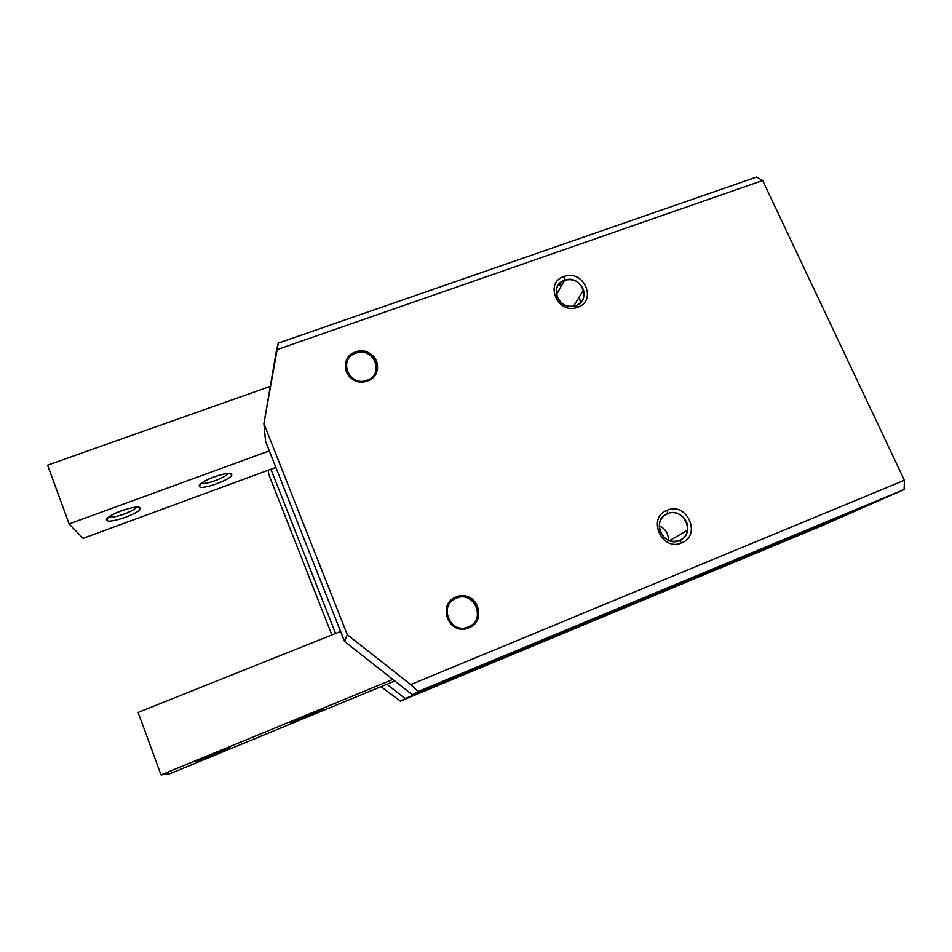<?xml version="1.0" encoding="UTF-8"?>
<svg xmlns="http://www.w3.org/2000/svg" width="952" height="952" viewBox="0 0 952 952"><rect width="100%" height="100%" fill="white"/><g stroke="black" fill="none" stroke-linecap="round" stroke-linejoin="round"><path stroke-width="1.43" d="M618.645 609.887L590.145 621.739L618.55 609.839M827.681 521.803L798.204 534.084L827.681 521.803M575.77 305.651L577.59 307.294C597.82 300.832 583.528 268.738 564 276.508L564.56 280.257C580.684 273.831 592.465 300.332 575.77 305.651C582.541 302.558 585.135 297.345 583.54 290.003C579.827 281.506 573.509 278.258 564.56 280.257L556.42 294.715L564.56 280.257C557.313 283.613 554.837 289.206 557.122 297.036C561.18 304.807 567.392 307.675 575.77 305.651C559.526 312.173 547.805 285.433 564.56 280.257L564 276.508C543.687 282.756 557.896 315.207 577.59 307.294L575.77 305.651M679.454 540.581L681.608 542.902C702.076 535.405 686.916 501.359 667.185 510.236L667.554 513.628C683.845 506.297 696.34 534.405 679.454 540.581C683.929 538.582 686.63 535.131 687.546 530.204C689.676 519.483 677.3 509.225 667.554 513.628L663.211 516.484L667.554 513.628C660.974 516.888 658.344 522.303 659.665 529.883C663.365 539.439 669.958 543.009 679.454 540.581C663.044 548.031 650.597 519.637 667.554 513.628L667.185 510.236C646.622 517.507 661.711 551.946 681.608 542.902L679.454 540.581M659.224 525.73C665.4 528.669 668.447 533.525 668.375 540.296C668.447 533.525 665.4 528.669 659.224 525.73M355.524 351.931L355.417 352.585C361.213 350.764 366.568 351.681 371.47 355.31C376.171 359.32 378.087 364.271 377.218 370.149C379.812 358.868 366.532 348.182 355.417 352.585L355.87 353.216C373.541 346.207 385.215 374.433 366.972 380.276L367.175 381.026L366.972 380.276C385.215 374.433 373.541 346.207 355.87 353.216C337.567 358.904 349.17 387.393 366.972 380.276C349.17 387.393 337.567 358.904 355.87 353.216L355.417 352.585C349.789 354.798 346.433 358.785 345.35 364.557C346.433 358.785 349.789 354.798 355.417 352.585L355.524 351.931C343.767 355.536 341.72 372.446 352.335 379.015C357.107 382.026 362.129 382.668 367.436 380.931C378.658 377.361 381.097 361.641 371.601 354.656C366.687 351.014 361.32 350.098 355.524 351.931C374.457 344.41 386.988 374.672 367.436 380.931C348.337 388.571 335.889 358.012 355.524 351.931M456.151 596.987L462.125 596.095C477.19 595.524 484.651 617.312 472.252 625.928C487.412 615.361 472.62 589.585 455.889 597.261L456.436 598.153C474.334 590.121 486.758 620.133 468.253 626.916L468.503 627.963L468.253 626.916C486.758 620.133 474.334 590.121 456.436 598.153C437.872 604.758 450.225 635.067 468.253 626.916C450.225 635.067 437.872 604.758 456.436 598.153L455.889 597.261L450.522 600.783L456.151 596.987C438.467 603.116 446.488 632.414 465.004 628.879L468.824 627.844C485.199 622.037 479.713 595.143 462.398 595.821L456.151 596.987C475.334 588.395 488.662 620.561 468.824 627.844C449.487 636.591 436.242 604.068 456.151 596.987M489.792 662.116L465.468 672.231L489.792 662.116M470.395 671.707L448.428 680.835L470.395 671.707M488.483 662.663L466.73 671.66L488.483 662.663M469.205 672.195L449.57 680.323L469.205 672.195M474.846 668.256L485.234 664.008L474.846 668.256M456.805 677.288L466.278 673.409L456.805 677.288M580.982 302.165L578.923 297.512M555.98 634.936L412.24 694.71L344.505 641.386L265.584 441.43L263.894 423.735L278.281 343.125L756.566 177.072L278.281 343.125L276.568 349.789L762.659 180.523L756.566 177.072L762.659 180.523L276.568 349.789L263.894 423.735L265.584 441.43L344.505 641.386L412.24 694.71L418.083 691.533L410.728 684.619L347.302 634.698L344.505 641.386L347.302 634.698L263.894 423.735L347.302 634.698L410.728 684.619L904.4 480.26L762.659 180.523L904.4 480.26L410.728 684.619L418.083 691.533L904.126 489.495L904.4 480.26L904.126 489.495L418.083 691.533L412.24 694.71L556.111 635.222L864.571 506.952L904.126 489.495L864.571 506.952L555.98 634.936M546.067 639.054L546.388 639.803L551.922 636.614L856.348 510.57L546.388 639.803L546.067 639.054M386.917 684.25L405.112 698.578L546.388 639.803L400.411 701.124L822.599 525.468L856.348 510.57L822.599 525.468L400.411 701.124L405.112 698.578L386.917 684.25M270.904 469.253L335.592 633.449L270.904 469.253M562.406 284.077L557.884 285.683L562.406 284.077M381.026 686.678L400.411 701.124L381.026 686.678M268.333 470.193L268.738 474.429L331.879 634.936L268.738 474.429L268.333 470.193M681.608 542.902C661.711 551.946 646.622 517.507 667.185 510.236C686.916 501.359 702.076 535.405 681.608 542.902M577.59 307.294C557.896 315.207 543.687 282.756 564 276.508C583.528 268.738 597.82 300.832 577.59 307.294M200.301 484.27L199.313 486.305C200.194 490.946 232.645 479.189 231.741 474.608L229.301 473.394L231.717 474.429C231.8 470.455 206.941 477.94 200.777 483.818L199.313 486.305L200.301 484.27M227.802 473.418C226.659 477.238 205.144 485.234 201.657 483.116C205.001 485.139 225.445 477.749 227.611 473.751L227.802 473.418M108.04 517.543L106.707 520.244C108.98 524.266 141.158 512.89 140.23 508.427L138.314 507.237L140.111 507.999C139.04 504.512 114.109 511.878 108.028 517.555L106.707 520.244L108.04 517.543M136.196 507.202C134.946 511.045 112.633 518.935 109.04 516.769C112.491 518.864 133.804 511.51 136.017 507.499L136.196 507.202M83.098 538.356L275.854 467.432L83.098 538.356L69.115 523.933L83.098 538.356M269.321 450.891L69.115 523.933L47.6 465.159L270.308 386.333L47.6 465.159L69.115 523.933L269.321 450.891M106.707 520.244C102.626 516.472 138.397 503.406 140.111 507.999C143.466 511.878 109.194 524.481 106.707 520.244M199.313 486.305C196.874 482.021 231.55 469.348 231.717 474.429C233.514 478.808 200.253 491.03 199.313 486.305M323.002 709.383L290.229 722.949C289.301 722.675 324.477 708.193 323.073 709.407M196.267 761.659L230.158 747.689L196.267 761.659C193.649 762.076 229.968 747.118 230.158 747.689L196.267 761.659M138.123 712.429L340.59 631.462L138.123 712.429L161.007 774.928L169.563 773.845L394.818 680.989L169.563 773.845L161.007 774.928L138.123 712.429M392.855 679.442L161.007 774.928L392.855 679.442M580.851 302.296L578.816 297.678M583.54 290.003L573.556 306.235M687.546 530.204L669.458 540.724M371.47 355.31L371.601 354.656M231.741 474.608L228.956 473.382M140.23 508.427L137.397 507.178"/></g></svg>
